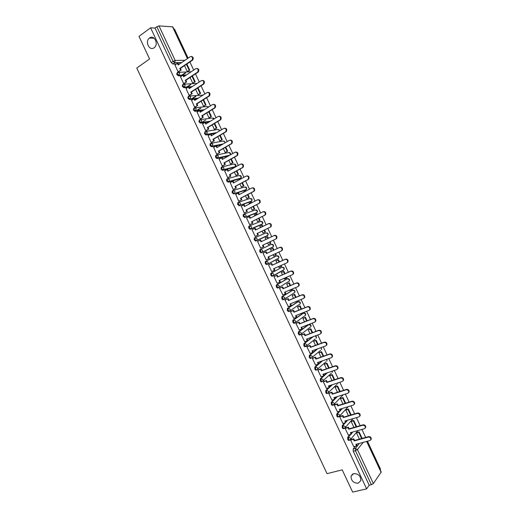 <?xml version="1.0" encoding="UTF-8"?>
<svg xmlns="http://www.w3.org/2000/svg" width="518" height="518" viewBox="0 0 518 518"><rect width="100%" height="100%" fill="white"/><g stroke="black" fill="none" stroke-linecap="round" stroke-linejoin="round"><path stroke-width="0.78" d="M353.665 473.588C358.333 473.627 360.729 475.951 360.852 480.562L358.178 483.223C353.483 483.139 351.1 480.795 351.036 476.191L353.665 473.588M149.521 37.969C154.086 34.311 158.987 44.036 154.351 47.559L154.105 47.753C149.475 51.373 144.658 41.537 149.372 38.086L149.521 37.969M350.006 434.621L347.695 437.334L347.785 439.562L348.595 440.468L349.1 440.332M344.651 422.915L342.223 425.647L342.301 427.855L343.13 428.774L343.641 428.626M339.316 411.208L336.745 413.96L336.817 416.142L337.658 417.074L338.183 416.919M334 399.482L331.267 402.259L331.326 404.422L332.187 405.374L332.724 405.205M328.703 387.736L325.783 390.559L325.835 392.696L326.709 393.667L327.266 393.486M323.433 375.977L320.299 378.852L320.338 380.97L321.238 381.954L321.808 381.76M318.194 364.193L314.814 367.145L314.84 369.237L315.76 370.234L316.356 370.033M317.055 349.035L309.324 355.426L309.343 357.498L310.282 358.514L310.897 358.294M312.522 336.907L303.839 343.706L303.846 345.759L304.798 346.788L305.452 346.548M308.294 324.695L298.342 331.98L298.342 334.013L299.32 335.055L300.013 334.79M302.913 313.28L292.851 320.253L292.838 322.261L293.835 323.323L294.787 323.057M297.533 301.858L287.354 308.514L287.328 310.502L288.351 311.583L289.316 311.305M292.152 290.436L281.85 296.775L281.818 298.744L282.86 299.838L283.851 299.546M286.765 279.008L276.353 285.036L276.308 286.978L277.37 288.086L278.373 287.781M281.378 267.579L270.849 273.284L270.791 275.207L271.879 276.334L272.902 276.016M275.99 256.145L265.339 261.532L265.274 263.429L266.388 264.575L267.424 264.238M259.835 249.773L259.758 251.651L260.897 252.816L261.959 252.46L260.47 251.321L260.541 249.443L271.296 244.379L259.835 249.773L260.541 249.443L262.542 250.343L262.542 251.89L261.959 252.46L272.669 247.319L273.245 246.769L273.251 245.26L271.296 244.379M255.031 237.671L254.325 238.008L254.234 239.866L255.737 241.025L256.442 240.689L254.947 239.53L255.031 237.671L257.025 238.565L257.012 240.145L256.442 240.689L267.301 235.858L267.864 235.327L267.884 233.78L265.928 232.919L255.109 237.632M249.449 225.926L248.808 226.243L248.711 228.075L250.226 229.26L250.926 228.911L249.417 227.732L249.514 225.893L251.502 226.774L251.476 228.399L250.926 228.911L261.933 224.391L262.471 223.886L262.503 222.3L260.554 221.451L249.682 225.822M243.9 214.161L243.292 214.465L243.188 216.278L244.71 217.489L245.409 217.133L243.887 215.928L243.997 214.115L245.979 214.976L245.933 216.641L245.409 217.133L256.565 212.917L257.077 212.438L257.129 210.813L255.186 209.978L244.256 214.018M238.351 202.389L237.775 202.687L237.658 204.481L239.193 205.711L239.892 205.348L238.358 204.118L238.474 202.324L240.449 203.179L240.391 204.882L239.892 205.348L251.191 201.444L251.683 200.984L251.748 199.326L249.812 198.498L238.824 202.208M232.802 190.618L232.258 190.909L232.129 192.677L233.676 193.926L234.369 193.564L232.828 192.307L232.951 190.54L234.919 191.375L234.842 193.123L234.369 193.564L245.817 189.964L246.283 189.53L246.367 187.833L244.438 187.017L233.398 190.404M227.247 178.839L226.735 179.118L226.599 180.866L228.153 182.142L228.846 181.766L227.292 180.491L227.428 178.742L229.39 179.571L229.293 181.358L228.846 181.766L240.436 178.477L240.883 178.075L240.987 176.334L239.057 175.531L227.959 178.593M221.691 167.061L221.212 167.327L221.063 169.056L222.384 170.357L223.316 169.969L221.749 168.667L221.898 166.945L223.86 167.754L223.744 169.587L223.316 169.969L235.055 166.984L235.599 164.828L233.676 164.038L222.52 166.79M216.136 155.27L215.689 155.529L215.527 157.232L216.88 158.56L217.787 158.165L216.213 156.844L216.369 155.141L218.324 155.937L217.787 158.165L229.008 155.64M210.573 143.486L210.159 143.726L209.991 145.409L211.363 146.756L212.257 146.354L210.671 145.014L210.839 143.331L212.788 144.114L212.257 146.354L222.475 144.347M205.018 131.689L204.448 133.586L205.853 134.952L206.721 134.544L205.128 133.178L205.303 131.514L207.245 132.291L206.721 134.544L216.148 132.958M199.456 119.891L198.906 121.749L200.343 123.135L201.185 122.727L199.579 121.335L199.767 119.697L201.703 120.454L201.185 122.727L209.971 121.484M193.894 108.087L193.356 109.913L194.826 111.325L195.649 110.904L194.03 109.492L194.231 107.873L196.16 108.618L195.649 110.904L203.904 109.952M188.325 96.277L187.814 98.07L189.31 99.501L190.106 99.074L188.481 97.637L188.688 96.044L190.611 96.775L190.106 99.074L197.921 98.381M182.763 84.46L182.258 86.221L183.786 87.678L184.563 87.244L182.925 85.781L183.145 84.207L185.062 84.933L184.563 87.244L188.397 86.998M177.195 72.643L176.709 74.365L178.263 75.848L179.021 75.408L177.37 73.925L177.596 72.371L179.513 73.077L179.021 75.408L182.737 75.259M380.108 469.684L380.51 469.127L367.45 441.226M365.669 437.425L361.927 429.441M360.159 425.654L356.41 417.65M354.649 413.882L350.887 405.853M349.132 402.104L345.364 394.049M343.615 390.319L339.84 382.245M338.099 378.535L334.311 370.435M332.582 366.744L328.781 358.624M327.059 354.947L323.245 346.801M321.536 343.143L317.709 334.978M316.006 331.339L312.173 323.148M310.476 319.528L306.63 311.312M304.947 307.711L301.087 299.475M299.41 295.895L295.545 287.632M293.874 284.065L289.996 275.783M288.338 272.235L284.447 263.927M282.796 260.399L278.898 252.065M277.253 248.562L273.342 240.21M271.704 236.707L267.8 228.36M266.148 224.838L262.25 216.505M260.593 212.963L256.701 204.649M255.031 201.081L251.146 192.787M249.462 189.199L245.59 180.918M243.9 177.305L240.028 169.043M238.332 165.417L234.473 157.168M232.763 153.516L228.911 145.286M227.188 141.608L223.342 133.398M221.613 129.701L217.774 121.503M216.038 117.787L212.205 109.609M210.457 105.866L206.637 97.708M204.875 93.946L201.062 85.8M199.288 82.019L195.487 73.886M193.706 70.085L189.905 61.972M188.118 58.145L174.527 29.118L173.847 29.079M366.861 441.381L381.216 472.04L373.355 483.566L371.374 484.712L369.179 485.224L353.27 451.262L353.172 449.022L355.361 446.309M356.611 444.768L357.239 443.991M352.641 492.1L366.627 488.85L150.608 27.81L138.999 36.37L149.592 58.974L136.765 68.052L327.039 473.672L342.204 469.832L352.641 492.1M369.179 485.224L366.627 488.85M179.668 63.908L178.244 63.934M176.444 63.96L172.818 64.018L174.67 62.743L173.006 61.234L156.837 26.709L159 25.9L172.805 26.852L187.613 58.489M156.837 26.709L155.011 28.05L150.608 27.81M174.961 64.97L178.075 71.782L178.736 71.672M184.512 65.624L187.263 71.49L187.917 71.432M180.491 76.768L183.599 83.573L184.253 83.456M190.067 77.48L192.683 83.061L193.331 82.99M186.02 88.552L189.122 95.364L189.769 95.228M195.616 89.329L198.096 94.632L198.744 94.541M191.543 100.337L194.638 107.142L195.28 106.999M201.159 101.172L203.516 106.196L204.15 106.086M197.073 112.115L200.155 118.92L200.79 118.764M206.708 113.015L208.929 117.754L209.55 117.631M202.596 123.893L205.672 130.698L206.3 130.523M212.244 124.851L214.335 129.312L214.957 129.17M208.119 135.658L211.182 142.463L211.81 142.275M217.787 136.681L219.742 140.864L220.357 140.708M213.643 147.416L216.692 154.228L217.314 154.027M223.323 148.504L225.149 152.409L225.757 152.234M219.166 159.175L222.203 165.987L222.811 165.773M228.859 160.327L230.555 163.947L231.151 163.759M224.695 170.921L227.706 177.745L228.315 177.519M234.395 172.144L235.955 175.485L236.545 175.278M230.225 182.66L233.217 189.491L233.812 189.251M239.925 183.955L241.356 187.017L241.938 186.797M243.939 191.796L243.777 192.191M235.761 194.392L238.714 201.237L239.303 200.984M245.454 195.759L246.756 198.543L247.326 198.31M249.391 203.296L249.035 203.419L249.313 204.014M241.323 206.106L244.211 212.982L244.8 212.71M250.977 207.563L252.149 210.068L252.719 209.816M254.888 214.763L254.435 214.938L254.85 215.831M246.924 217.8L246.542 217.942L249.708 224.715L250.291 224.43M256.501 219.36L257.543 221.581L258.1 221.315M260.399 226.224L262.373 225.298L262.898 226.418M260.399 226.217L259.822 226.457L260.379 227.648M255.186 236.409L258.327 234.919L255.199 236.428L252.039 229.681L255.193 228.224L255.937 229.811M255.206 236.448L255.775 236.15M262.024 231.151L262.937 233.1L263.487 232.815M265.792 237.736L265.222 237.982M265.779 237.717L265.216 237.969L265.909 239.452M258.126 241.168L257.537 241.42L260.696 248.174L261.266 247.863M258.119 241.142L257.53 241.407M267.541 242.936L268.324 244.606L268.868 244.308M271.179 249.242L270.603 249.475L271.432 251.249M263.617 252.894L263.021 253.134L266.187 259.894L266.764 259.602L266.181 259.874M273.07 254.739L273.711 256.112L275.751 255.128L275.123 253.794M276.554 260.729L275.99 260.975L276.949 263.027M269.101 264.594L268.512 264.853L271.678 271.607L272.151 271.354M278.593 266.537L279.098 267.612L279.636 267.32M281.934 272.209L281.371 272.474L282.465 274.799M274.585 276.295L273.996 276.567L277.162 283.32L277.473 283.145M284.117 278.328L284.479 279.105L284.855 278.885M279.778 286.855L279.092 287.147M287.309 283.689L286.752 283.968L287.976 286.571M280.063 287.995L279.487 288.273L282.873 294.891M289.633 290.112L290.158 290.41M286.855 297.533L286.473 297.688M292.676 295.156L292.133 295.454L293.479 298.336M285.535 299.689L284.965 299.98L288.312 306.611M295.15 301.897L295.487 301.916M298.051 306.63L297.513 306.941L298.99 310.094M291.012 311.37L290.449 311.681L293.758 318.324M303.418 318.091L302.888 318.421L304.493 321.846M296.484 323.057L295.927 323.374L299.21 330.031M308.78 329.552L308.262 329.895L309.997 333.598M301.955 334.732L301.405 335.068L304.668 341.725M314.148 341.006L313.63 341.362L315.494 345.344M307.42 346.406L306.876 346.756L310.127 353.418M319.509 352.454L318.997 352.829L320.992 357.083M312.885 358.074L312.348 358.437L315.585 365.099M324.864 363.901L324.365 364.29L326.489 368.822M318.35 369.735L317.819 370.111L321.043 376.774M330.225 375.343L329.733 375.751L331.98 380.555M323.808 381.397L323.284 381.785L326.502 388.448M335.58 386.778L335.094 387.199L337.471 392.281M329.267 393.045L328.749 393.447L331.96 400.116M340.928 398.206L340.455 398.646L342.961 404.001M334.725 404.694L334.214 405.115L337.419 411.778M346.283 409.634L345.81 410.088L348.446 415.721M340.177 416.342L339.672 416.77L342.871 423.439M351.631 421.056L351.172 421.529L353.93 427.428M345.629 427.978L345.13 428.425L348.329 435.088M356.973 432.478L356.52 432.964L359.414 439.141M351.081 439.614L350.589 440.073L353.781 446.736M351.198 433.21L352.033 432.226M345.784 421.652L346.859 420.441M340.365 410.081L341.718 408.637M334.945 398.51L336.622 396.801M329.526 386.94L331.591 384.939M324.1 375.356L326.638 373.025M318.674 363.772L321.782 361.065M267.599 235.444L255.737 241.025M261.292 224.702L250.226 229.26M255.95 213.228L244.71 217.489M250.608 201.742L239.193 205.711M245.267 190.255L233.676 193.926M239.918 178.755L228.153 182.142M234.563 167.256L222.63 170.351M228.334 156.022L217.1 158.553M221.801 144.742L211.577 146.756M215.475 133.353L206.047 134.952M209.304 121.892L205.633 122.41M204.824 122.526L200.511 123.142M203.237 110.366L200.162 110.722M199.1 110.846L194.975 111.325M197.261 98.802L194.684 99.035M193.408 99.145L189.439 99.501M191.349 87.199L189.206 87.335M187.736 87.432L183.903 87.678M185.489 75.57L183.728 75.634M182.083 75.699L178.36 75.848M277.331 259.097L277.596 258.735M271.969 247.643L272.254 247.241M266.718 236.117L266.906 235.748M261.409 224.605L261.558 224.262M256.08 213.099L256.203 212.768M250.738 201.599L250.841 201.275M155.011 28.05L171.154 62.51L172.818 64.018M191.317 56.481C193.253 56.87 193.713 58.061 192.683 60.062L192.087 60.069C193.084 57.647 192.469 56.52 190.242 56.695L178.114 64.964L177.35 63.338L177.965 63.325L178.581 64.646M178.056 71.743L181.119 70.066L180.355 68.441L179.752 68.454L191.893 60.224M180.51 70.085L179.752 68.454M174.903 65.009L177.35 63.338M187.276 71.49L189.756 70.202L186.869 64.031M189.756 70.202L187.859 71.471M185.781 72.863L182.168 75.285M189.174 70.221L186.415 64.336M181.578 75.304L185.191 72.883M180.355 68.441L192.489 60.217M181.119 70.066L178.606 71.762M196.872 68.447C198.815 68.777 199.3 69.956 198.323 71.97L197.727 71.989C198.679 69.587 198.044 68.48 195.843 68.661L183.657 76.787L182.893 75.162L183.495 75.136L184.123 76.476M183.579 83.534L186.648 81.87L185.884 80.245L185.289 80.277L197.494 72.183M186.053 81.902L185.289 80.277M180.432 76.806L182.893 75.162M192.69 83.061L195.176 81.779L192.431 75.913M195.176 81.779L193.266 83.029M190.889 84.589L187.082 87.082M194.6 81.812L191.977 76.211M186.499 87.121L190.313 84.622M185.884 80.245L198.083 72.164M186.648 81.87L184.117 83.54M202.421 80.407C204.37 80.685 204.882 81.844 203.95 83.877L203.367 83.91C204.267 81.533 203.619 80.432 201.437 80.614L189.187 88.61L188.429 86.979L189.025 86.94L189.659 88.3M189.102 95.325L192.178 93.674L191.414 92.049L190.818 92.094L203.088 84.143M191.582 93.719L190.818 92.094M185.949 88.597L188.429 86.979M198.103 94.632L200.595 93.35L197.993 87.788M200.595 93.35L198.672 94.587M195.953 96.329L191.919 98.912M200.026 93.395L197.533 88.079M191.343 98.964L195.383 96.374M191.414 92.049L203.671 84.104M192.178 93.674L189.627 95.318M207.971 92.359C209.926 92.593 210.463 93.726 209.583 95.772L209 95.824C209.848 93.467 209.194 92.385 207.032 92.567L194.723 100.421L193.959 98.796L194.548 98.744L195.195 100.116M194.619 107.109L197.701 105.471L196.937 103.846L196.354 103.904L208.683 96.095M197.118 105.53L196.354 103.904M191.472 100.382L193.959 98.796M203.509 106.196L206.009 104.921L203.548 99.663M206.009 104.921L204.073 106.138M200.958 108.094L196.652 110.787M205.445 104.979L203.095 99.948M196.082 110.852L200.388 108.152M196.937 103.846L209.259 96.044M197.701 105.471L195.131 107.09M213.513 104.312C215.475 104.487 216.038 105.607 215.203 107.666L214.633 107.731C215.43 105.4 214.763 104.332 212.626 104.519L200.252 112.231L199.488 110.606L200.071 110.535L200.725 111.933M200.142 118.887L203.224 117.262L202.46 115.637L201.884 115.708L214.271 108.042M202.648 117.34L201.884 115.708M196.989 112.166L199.488 110.606M208.922 117.748L211.428 116.485L209.104 111.525M211.428 116.485L209.473 117.683M205.879 119.885L201.262 122.714M210.871 116.556L208.644 111.81M202.46 115.637L214.847 107.977M203.224 117.262L200.634 118.862M219.056 116.259C221.018 116.382 221.607 117.482 220.823 119.554L220.26 119.632C221.011 117.327 220.331 116.272 218.214 116.459L205.782 124.035L205.018 122.41L205.594 122.326L206.261 123.744M205.652 130.659L208.748 129.053L207.983 127.428L207.414 127.512L219.865 119.982M208.171 129.137L207.414 127.512M202.506 123.944L205.018 122.41M214.335 129.306L216.835 128.043L214.659 123.388M216.835 128.043L214.866 129.228M216.284 128.134L214.199 123.666M207.983 127.428L220.428 119.904M208.748 129.053L206.138 130.62M224.592 128.199C226.56 128.27 227.175 129.351 226.444 131.442L225.887 131.533C226.586 129.254 225.893 128.205 223.802 128.399L211.305 135.833L210.548 134.207L211.117 134.11L211.791 135.548M211.169 142.431L214.264 140.831L213.5 139.206L212.937 139.31L225.453 131.915M213.701 140.935L212.937 139.31M208.022 135.716L210.548 134.207M219.742 140.851L222.248 139.601L220.208 135.25M222.248 139.601L220.254 140.767M221.704 139.698L219.749 135.522M213.5 139.206L226.01 131.825M214.264 140.831L211.629 142.379M230.121 140.138C232.096 140.158 232.737 141.22 232.058 143.318L231.507 143.428C232.168 141.174 231.455 140.138 229.39 140.333L216.835 147.63L216.071 146.005L216.634 145.895L217.314 147.345M216.679 154.189L219.781 152.609L219.017 150.991L218.46 151.107L231.034 143.849M219.224 152.732L218.46 151.107M213.533 147.481L216.071 146.005M225.142 152.396L227.655 151.146L225.757 147.099M227.655 151.146L225.641 152.298M227.117 151.262L225.291 147.371M219.017 150.991L231.585 143.739M219.781 152.609L217.12 154.137M235.651 152.072C237.632 152.039 238.299 153.082 237.665 155.193L237.16 155.653L236.616 155.776L237.121 155.322C237.736 153.088 237.017 152.072 234.971 152.26L222.351 159.414L221.594 157.796L222.144 157.666L222.837 159.143M222.183 165.954L225.291 164.381L224.534 162.762L223.983 162.892L236.616 155.776M224.741 164.517L223.983 162.892M219.043 159.246L221.594 157.796M230.549 163.928L233.061 162.691L231.306 158.948M233.061 162.691L231.022 163.83M232.53 162.82L230.84 159.214M224.534 162.762L237.16 155.653M225.291 164.381L222.604 165.889M241.174 164.005C243.162 163.915 243.855 164.938 243.272 167.068L242.197 167.696L242.735 167.204C243.305 165.002 242.579 163.999 240.553 164.187L227.875 171.199L227.111 169.58L227.661 169.438L228.36 170.934M227.693 177.706L230.801 176.152L230.044 174.527L229.5 174.676L242.197 167.696M230.264 176.301L229.5 174.676M224.553 170.998L227.111 169.58M235.949 175.466L238.461 174.236L236.849 170.791M238.461 174.236L236.396 175.362M237.943 174.378L236.383 171.05M230.044 174.527L242.735 167.56M230.801 176.152L228.082 177.642M246.697 175.932C248.685 175.79 249.411 176.793 248.873 178.937L247.779 179.616L248.349 179.086C248.873 176.91 248.141 175.919 246.134 176.101L233.391 182.983L232.627 181.358L233.171 181.203L233.877 182.718M233.197 189.459L236.312 187.917L235.554 186.292L235.017 186.454L247.779 179.616M235.774 188.079L235.017 186.454M230.057 182.75L232.627 181.358M241.349 186.992L243.868 185.768L242.392 182.627M243.868 185.768L241.751 186.894M243.35 185.93L241.919 182.88M235.554 186.292L248.303 179.461M236.312 187.917L233.547 189.394M252.234 187.853C254.215 187.671 254.966 188.649 254.474 190.799L253.354 191.53L253.949 190.967C254.442 188.817 253.697 187.833 251.709 188.015L238.908 194.755L238.144 193.136L238.681 192.968L239.4 194.496M238.694 201.204L241.822 199.676L241.064 198.051L240.533 198.226L253.354 191.53M241.291 199.851L240.533 198.226M235.56 194.503L238.144 193.136M246.743 198.517L249.262 197.3L247.934 194.464M246.257 190.883L245.785 191.136M249.262 197.3L247.099 198.426M248.757 197.475L247.462 194.71M243.667 191.945L245.668 190.889M241.064 198.051L253.872 191.362M241.822 199.676L238.992 201.146M257.802 199.747C259.764 199.566 260.522 200.537 260.068 202.661L258.929 203.438L259.55 202.842C260.004 200.719 259.253 199.747 257.284 199.922L244.418 206.527L243.661 204.908L244.185 204.72L244.91 206.274M244.198 212.943L247.326 211.428L246.568 209.809L246.044 209.997L258.929 203.438M246.801 211.616L246.044 209.997M241.058 206.242L243.661 204.908M252.136 210.036L254.662 208.832L253.47 206.293M251.806 202.732L251.58 202.253L251.075 202.428L251.334 202.978M254.662 208.832L252.408 209.971M254.157 209.013L252.998 206.533M249.061 203.464L251.075 202.428M246.568 209.809L259.44 203.25M247.326 211.428L244.405 212.911M263.364 211.635C265.313 211.461 266.077 212.419 265.656 214.517L264.497 215.339L265.151 214.711C265.566 212.613 264.802 211.655 262.853 211.83L249.929 218.292L249.171 216.673L249.689 216.472L250.427 218.046M249.695 224.676L252.829 223.174L252.072 221.555L251.554 221.762L264.497 215.339M252.311 223.381L251.554 221.762M246.555 217.981L249.171 216.673M257.53 221.555L260.055 220.351L259.006 218.117M257.355 214.581L256.98 213.779L256.475 213.966L256.876 214.821M260.055 220.351L257.634 221.549M259.557 220.551L258.527 218.35M254.455 214.983L256.475 213.966M252.072 221.555L265.002 215.138M252.829 223.174L249.741 224.702M268.583 223.659L268.926 223.517C270.856 223.349 271.626 224.3 271.244 226.366L270.564 227.02L270.066 227.234L270.746 226.58C271.128 224.508 270.357 223.556 268.428 223.724L255.439 230.057L254.681 228.432M258.327 234.919L257.569 233.301L257.064 233.521L270.066 227.234M257.822 235.14L257.064 233.521M265.449 231.87L262.93 233.081L265.449 231.87L264.543 229.934M264.957 232.083L264.063 230.167M262.419 226.651L261.875 225.505M257.569 233.301L270.564 227.02M273.99 235.619L274.488 235.399C276.398 235.23 277.175 236.169 276.826 238.215L276.126 238.902L275.634 239.128L276.334 238.442C276.683 236.396 275.906 235.457 273.99 235.619L260.942 241.809L260.185 240.19L260.69 239.964L261.441 241.569M263.83 246.659L260.683 248.135L263.83 246.659L263.073 245.04L262.568 245.273L275.634 239.128M263.325 246.898L262.568 245.273M257.55 241.446L260.185 240.19M270.836 243.382L268.305 244.567L270.836 243.382L270.072 241.751M268.441 238.254L267.767 236.817L267.275 237.03L267.955 238.487M270.357 243.609L269.593 241.977M265.235 238.008L267.275 237.03M263.073 245.04L276.126 238.902M266.174 259.855L268.829 258.644L268.071 257.025L281.196 251.016L281.921 250.304C282.239 248.284 281.455 247.351 279.558 247.513L280.044 247.274C281.941 247.112 282.724 248.044 282.407 250.064L281.287 250.971M268.829 258.644L269.321 258.398L268.577 256.792M279.558 247.513L266.446 253.561L265.689 251.942L266.187 251.703L263.034 253.16L265.689 251.942M273.154 248.323L270.616 249.501L273.154 248.323L273.97 250.077M275.751 255.128L276.23 254.888L275.608 253.574M273.485 250.298L272.675 248.556M280.044 247.274L266.945 253.315L266.187 251.703M266.945 253.315L266.446 253.561M271.659 271.574L274.326 270.39L273.569 268.771L286.758 262.898L287.509 262.16C287.794 260.166 286.998 259.24 285.12 259.395L285.599 259.142C287.477 258.987 288.273 259.906 287.989 261.901L286.953 262.794M274.326 270.39L274.818 270.124L274.074 268.544M285.12 259.395L271.95 265.307L271.192 263.688L271.685 263.435L268.518 264.86M268.531 264.886L271.192 263.688M279.5 261.881L278.542 259.835L275.99 260.981M279.072 267.566L281.611 266.394L281.144 265.397M279.014 262.102L278.069 260.081L278.542 259.835M281.144 266.647L280.659 265.617M276.003 261.007L278.069 260.081M285.599 259.142L272.442 265.048L271.685 263.435M272.442 265.048L271.95 265.307M277.143 283.281L279.824 282.129L279.066 280.51L292.32 274.773L293.091 274.009C293.343 272.041 292.547 271.128 290.682 271.277L291.155 271.005C293.013 270.856 293.816 271.769 293.557 273.744L292.793 274.501M279.824 282.129L280.309 281.85L279.578 280.29M290.682 271.277L277.447 277.052L276.69 275.434L277.175 275.162L274.1 276.508M274.016 276.606L276.69 275.434M285.023 273.679L283.929 271.335L281.533 272.384M284.46 279.06L286.998 277.894L286.681 277.214M284.537 273.892L283.456 271.594L283.929 271.335M286.532 278.16L286.189 277.428M281.384 272.5L283.456 271.594M291.155 271.005L277.933 276.78L277.175 275.162M277.933 276.78L277.447 277.052M282.627 294.988L285.321 293.861L284.563 292.249L297.876 286.648L298.666 285.858C298.899 283.909 298.09 283.009 296.238 283.145L296.704 282.867C298.549 282.724 299.359 283.631 299.132 285.573L298.342 286.363M285.321 293.861L285.8 293.57L285.075 292.029M296.238 283.145L282.945 288.785L282.187 287.166L282.666 286.888L279.694 288.15M279.5 288.312L282.187 287.166M290.546 285.476L289.309 282.834L287.024 283.806M279.506 287.017L279.04 287.218M289.834 290.546L292.379 289.387L292.21 289.031M290.054 285.683L288.85 283.106L289.309 282.834M291.919 289.672L291.718 289.238M286.765 283.993L288.85 283.106M296.704 282.867L283.424 288.5L282.666 286.888M283.424 288.5L282.945 288.785M288.112 306.695L290.818 305.594L290.061 303.975L303.431 298.517L304.241 297.708C304.442 295.778 303.626 294.884 301.793 295.02L302.253 294.723C304.085 294.587 304.901 295.48 304.694 297.403L303.898 298.213M290.818 305.594L291.284 305.283L290.572 303.768M301.793 295.02L288.442 300.518L287.684 298.899L288.157 298.601L285.237 299.812M284.984 300.019L287.684 298.899M296.069 297.267L294.69 294.328L292.456 295.254M286.648 297.662L286.273 297.818M295.215 302.033L297.74 300.841M295.577 297.474L294.237 294.613L294.69 294.328M285.806 298.109L286.189 297.954M292.146 295.48L294.237 294.613M302.253 294.723L288.908 300.22L288.157 298.601M288.908 300.22L288.442 300.518M293.589 318.389L296.309 317.32L295.551 315.702L308.987 310.379L309.809 309.55C309.991 307.647 309.168 306.76 307.349 306.883L307.802 306.572C309.622 306.442 310.437 307.329 310.263 309.233L309.492 310.042M296.309 317.32L296.769 316.997L296.069 315.501M307.349 306.883L293.933 312.244L293.175 310.632L293.641 310.314L290.747 311.48M290.462 311.719L293.175 310.632M301.586 309.058L300.071 305.814L297.869 306.701M301.094 309.252L299.618 306.112L300.071 305.814M297.52 306.96L299.618 306.112M307.802 306.572L294.399 311.933L293.641 310.314M294.399 311.933L293.933 312.244M299.067 330.083L301.8 329.04L301.042 327.421L314.536 322.241L315.378 321.387C315.533 319.502 314.704 318.622 312.898 318.745L313.345 318.415C315.151 318.298 315.974 319.179 315.818 321.056L315.086 321.859M301.8 329.04L302.253 328.703L301.56 327.227M312.898 318.745L299.423 323.97L298.666 322.351L299.126 322.028L296.251 323.148M295.946 323.413L298.666 322.351M307.103 320.836L305.445 317.294L303.263 318.149M306.604 321.031L305.005 317.612L305.445 317.294M302.894 318.434L305.005 317.612M294.146 323.316L294.522 323.051M313.345 318.415L299.883 323.64L299.126 322.028M299.883 323.64L299.423 323.97M304.545 341.77L307.284 340.753L306.526 339.141L320.085 334.091L320.94 333.223C321.076 331.365 320.241 330.484 318.447 330.594L318.887 330.257C320.681 330.147 321.51 331.021 321.38 332.873L320.674 333.676M307.284 340.753L307.731 340.404L307.051 338.947M318.447 330.594L304.914 335.683L304.157 334.071L304.603 333.728L301.741 334.816M301.418 335.107L304.157 334.071M312.619 332.614L310.819 328.775L308.65 329.603M312.114 332.802L310.386 329.105L310.819 328.775M308.268 329.908L310.386 329.105M318.887 330.257L305.361 335.34L304.603 333.728M305.361 335.34L304.914 335.683M310.017 353.457L312.768 352.467L312.017 350.854L325.634 345.94L326.502 345.053C326.612 343.214 325.777 342.346 323.996 342.45L324.43 342.094C326.21 341.99 327.046 342.858 326.936 344.69L326.262 345.487M312.768 352.467L313.209 352.104L312.535 350.667M323.996 342.45L310.399 347.397L309.641 345.784L310.088 345.428L307.219 346.477M306.896 346.788L309.641 345.784M318.13 344.386L316.194 340.248L314.025 341.045M317.625 344.567L315.766 340.591L316.194 340.248M313.636 341.375L315.766 340.591M324.43 342.094L310.839 347.041L310.088 345.428M310.839 347.041L310.399 347.397M315.488 365.132L318.253 364.173L317.495 362.561L331.177 357.783L332.064 356.876C332.155 355.063 331.313 354.202 329.539 354.293L329.966 353.923C331.734 353.826 332.575 354.688 332.485 356.501L331.844 357.297M318.253 364.173L318.687 363.791L318.02 362.373M329.539 354.293L315.883 359.11L315.125 357.491L315.566 357.122L312.697 358.139M312.367 358.469L315.125 357.491M323.64 356.151L321.561 351.722L319.399 352.493M323.135 356.332L321.141 352.078L321.561 351.722M319.004 352.842L321.141 352.078M329.966 353.923L316.317 358.734L315.566 357.122M316.317 358.734L315.883 359.11M320.953 376.806L323.731 375.874L322.979 374.261L336.719 369.625L337.619 368.699C337.691 366.906 336.842 366.045 335.081 366.135L335.502 365.747C337.257 365.663 338.105 366.517 338.034 368.311L337.419 369.101M323.731 375.874L324.158 375.479L323.504 374.087M335.081 366.135L321.361 370.81L320.61 369.198L321.037 368.816L318.169 369.794M317.832 370.15L320.61 369.198M329.144 367.916L326.929 363.183L324.773 363.934M328.639 368.091L326.515 363.558L326.929 363.183M324.372 364.296L326.515 363.558M335.502 365.747L321.795 370.422L321.037 368.816M321.795 370.422L321.361 370.81M326.418 388.474L329.208 387.568L328.457 385.962L342.256 381.455L343.169 380.516C343.22 378.742 342.372 377.894 340.624 377.965L341.032 377.57C342.78 377.493 343.628 378.341 343.576 380.115L342.994 380.898M329.208 387.568L329.629 387.166L328.988 385.787M340.624 377.965L326.839 382.511L326.087 380.898L326.508 380.497L323.64 381.449M323.303 381.818L326.087 380.898M334.647 379.675L332.297 374.644L330.134 375.369M334.142 379.843L331.889 375.032L332.297 374.644M329.733 375.751L331.889 375.032M341.032 377.57L327.266 382.109L326.508 380.497M327.266 382.109L326.839 382.511M331.883 400.142L334.686 399.261L333.935 397.649L347.792 393.285L348.724 392.333C348.756 390.578 347.902 389.73 346.16 389.801L346.561 389.387C348.303 389.316 349.158 390.158 349.126 391.919L348.562 392.689M334.686 399.261L335.101 398.841L334.466 397.481M346.16 389.801L332.316 394.204L331.565 392.592L331.98 392.178L329.105 393.097M328.768 393.486L331.565 392.592M340.151 391.427L337.658 386.104L335.496 386.804M339.64 391.589L337.257 386.499L337.658 386.104M335.094 387.199L337.257 386.499M346.561 389.387L332.737 393.79L331.98 392.178M332.737 393.79L332.316 394.204M337.347 411.804L340.164 410.949L339.407 409.337L353.328 405.108L354.267 404.144C354.286 402.408 353.425 401.567 351.696 401.625L352.091 401.197C353.82 401.139 354.681 401.974 354.662 403.716L354.131 404.48M340.164 410.949L340.566 410.515L339.944 409.175M351.696 401.625L337.794 405.892L337.037 404.286L337.451 403.852L334.563 404.746M334.233 405.147L337.037 404.286M345.655 403.172L343.02 397.552L340.857 398.232M345.137 403.334L342.625 397.966L343.02 397.552M340.455 398.646L342.625 397.966M352.091 401.197L338.202 405.464L337.451 403.852M338.202 405.464L337.794 405.892M342.806 423.459L345.635 422.63L344.878 421.024L358.857 416.932L359.816 415.954C359.809 414.232 358.948 413.396 357.232 413.448L357.621 413.001C359.337 412.95 360.198 413.785 360.198 415.507L359.693 416.265M345.635 422.63L346.03 422.183L345.415 420.869M357.232 413.448L343.266 417.579L342.515 415.967L342.916 415.527L340.028 416.388M339.691 416.809L342.515 415.967M351.152 414.918L348.381 409L346.212 409.66M350.634 415.073L347.992 409.427L348.381 409M345.817 410.081L347.992 409.427M357.621 413.001L343.667 417.132L342.916 415.527M343.667 417.132L343.266 417.579M348.264 435.107L351.1 434.311L350.349 432.698L364.394 428.742L365.352 427.758C365.339 426.055 364.471 425.22 362.762 425.259L363.144 424.805C364.853 424.76 365.721 425.595 365.734 427.298L365.248 428.043M351.1 434.311L351.495 433.844L350.887 432.549M362.762 425.259L348.737 429.26L347.979 427.648L348.381 427.195L345.48 428.023M345.15 428.464L347.979 427.648M356.649 426.657L353.742 420.448L351.567 421.076M356.131 426.806L353.36 420.881L353.742 420.448M351.178 421.516L353.36 420.881M363.144 424.805L349.132 428.8L348.381 427.195M349.132 428.8L348.737 429.26M353.716 446.749L356.572 445.985L355.814 444.373L369.917 440.553L370.894 439.555C370.862 437.872 369.994 437.043 368.292 437.075L368.667 436.603C370.37 436.57 371.238 437.393 371.27 439.083L370.804 439.821M356.572 445.985L356.954 445.506L356.358 444.23M368.292 437.075L354.202 440.935L353.451 439.322L353.839 438.856L350.932 439.659M350.608 440.106L353.451 439.322M362.14 438.39L359.097 431.882L356.915 432.491M361.622 438.532L358.721 432.336L359.097 431.882M356.533 432.944L358.721 432.336M368.667 436.603L354.59 440.462L353.839 438.856M354.59 440.462L354.202 440.935M349.87 440.112L349.359 440.261L348.549 439.348L348.459 437.127L350.764 434.408M347.695 437.334L348.459 437.127L350.55 438.241L350.673 439.309L349.831 440.132M344.412 428.405L343.887 428.554L343.065 427.635L342.981 425.427L345.409 422.701M342.223 425.647L342.981 425.427L345.066 426.528L345.189 427.622L344.269 428.464M338.947 416.686L338.416 416.848L337.574 415.915L337.503 413.733L340.067 410.975M336.745 413.96L337.503 413.733L339.581 414.821L339.698 415.935L338.908 416.731M333.488 404.966L332.938 405.141L332.077 404.189L332.019 402.026L337.367 396.568M331.267 402.259L332.019 402.026L334.097 403.101L334.207 404.241L333.424 405.031M336.875 384.524L327.46 393.421L326.586 392.456L326.534 390.319L332.336 384.693M325.783 390.559L326.534 390.319L328.606 391.381L328.71 392.547L326.709 393.667M331.475 373.135L321.982 381.701L321.089 380.724L321.05 378.606L327.376 372.779M320.299 378.852L321.05 378.606L323.109 379.655L323.213 380.847L321.238 381.954M326.062 361.752L316.504 369.981L315.585 368.984L315.559 366.886L322.513 360.806M314.814 367.145L315.559 366.886L317.618 367.922L317.709 369.146L315.76 370.234M320.629 350.362L311.02 358.249L310.088 357.239L310.068 355.16L317.787 348.769M309.324 355.426L310.068 355.16L312.121 356.183L312.205 357.433L310.282 358.514M315.19 338.979L305.983 346.445L304.584 345.487L304.571 343.434L313.241 336.642M303.839 343.706L304.571 343.434L306.617 344.444L306.701 345.726L304.798 346.788M310.386 327.104L300.485 334.712L299.074 333.734L299.074 331.701L309.123 324.423M298.342 331.98L299.074 331.701L301.12 332.698L301.191 334.006L299.32 335.055M305.05 315.65L294.988 322.973L293.57 321.976L293.576 319.962L303.729 312.995M292.851 320.253L293.576 319.962L295.616 320.946L295.681 322.287L293.835 323.323M299.708 304.195L289.491 311.234L288.053 310.211L288.079 308.223L298.329 301.56M287.354 308.514L288.079 308.223L290.106 309.194L290.164 310.567L288.351 311.583M294.366 292.735L283.987 299.488L282.543 298.439L282.575 296.477L292.929 290.132M281.85 296.775L282.575 296.477L284.602 297.436L284.647 298.841L282.86 299.838M289.018 281.28L278.483 287.736L277.026 286.668L277.072 284.725L287.522 278.697M276.353 285.036L277.072 284.725L279.085 285.671L279.124 287.108L277.37 288.086M283.663 269.826L272.597 276.023L271.51 274.89L271.561 272.967L281.319 267.605M270.849 273.284L271.561 272.967L273.575 273.899L273.601 275.375L271.879 276.334M278.315 258.365L267.469 264.225L265.993 263.105L266.051 261.208L276.709 255.821M265.339 261.532L266.051 261.208L268.059 262.127L268.071 263.636L266.388 264.575M353.172 449.022L355.329 448.439L359.382 443.408M363.163 442.385L357.433 449.566L373.355 483.566M381.138 472.39L366.647 441.44M181.507 62.652L174.812 62.633L181.669 62.542M159 25.9L175.155 60.399L184.932 60.315M187.432 58.612L172.488 26.703M351.405 433.65L352.79 432.012M345.979 422.06L347.61 420.221M340.546 410.47L342.463 408.411M308.087 324.773L308.806 324.501L310.8 325.459L310.871 326.741C311.344 325.343 310.832 324.566 309.337 324.417M302.739 313.351L303.451 313.066L305.445 314.018L305.503 315.326C306.002 313.947 305.51 313.17 304.034 312.982M297.384 301.923L298.096 301.631L300.084 302.57L300.136 303.911C300.654 302.551 300.187 301.761 298.724 301.547M292.029 290.488L292.741 290.19L294.723 291.116L294.761 292.489C295.305 291.148 294.859 290.352 293.415 290.106M286.674 279.047L287.38 278.742L289.361 279.655L289.387 281.06C289.957 279.739 289.53 278.943 288.099 278.658M283.398 270.228L273.167 275.874M278.036 258.78L267.579 264.167M275.958 256.157L276.657 255.84L278.626 256.727L278.632 258.204C279.247 256.915 278.859 256.099 277.46 255.756M261.24 224.728L262.004 224.352M255.873 213.267L256.675 212.853M250.505 201.793L251.34 201.353M245.131 190.32L246.005 189.841M239.756 178.846L240.656 178.321M234.382 167.359L235.308 166.802M217.081 154.986L228.296 152.545L230.212 153.322L230.18 154.979M211.635 143.175L222.908 141.045L224.818 141.809L224.987 142.89M206.183 131.371L217.528 129.539L219.431 130.29L219.6 130.899M200.725 119.567L212.134 118.033L214.115 118.959M195.267 107.757L206.747 106.514L208.54 107.064M189.795 95.953L202.888 95.208M192.003 86.771L189.031 86.959M184.324 84.143L197.138 83.417M186.143 75.129L183.54 75.233M178.846 72.332L191.207 71.749M272.954 246.905L272.669 247.319M282.783 267.21C284.194 267.521 284.602 268.33 284.013 269.632L283.993 268.195L282.025 267.294M315.287 335.878C316.362 336.324 316.679 337.082 316.233 338.15L316.161 336.901L315.125 335.942M321.173 347.552L321.594 349.553L320.946 347.63M326.852 359.291L326.955 360.962L326.618 359.375M332.401 371.082L332.31 372.358L332.193 371.153M337.833 382.899L337.658 383.754L337.678 382.951M342.269 395.907L343.071 394.774M347.662 407.29L348.323 406.63M171.154 62.51L175.155 60.399L174.812 62.633L172.74 64.012M353.27 451.262L355.432 450.686L355.329 448.439L357.433 449.566L355.432 450.686L371.374 484.712M178.263 75.848L179.196 75.265L186.351 74.987M183.786 87.678L184.777 87.076L192.269 86.597M189.31 99.501L190.352 98.873L198.245 98.174M194.826 111.325L195.927 110.671L204.293 109.712M200.343 123.135L201.496 122.462L210.431 121.206M205.853 134.952L207.064 134.253L216.686 132.634M211.363 146.756L212.626 146.031L223.109 143.978M216.88 158.56L218.182 157.809L229.765 155.212M222.384 170.357L223.744 169.587L235.476 166.615C236.305 165.43 236.059 164.549 234.745 163.986M227.894 182.148L229.293 181.358L240.883 178.075C241.679 176.878 241.42 176.01 240.099 175.472M233.398 193.939L246.283 189.53C247.054 188.325 246.775 187.464 245.448 186.953M238.902 205.724L251.683 200.984C252.428 199.767 252.13 198.918 250.79 198.433M244.399 217.502L257.077 212.438C257.796 211.208 257.478 210.366 256.132 209.907M249.903 229.28L262.471 223.886C263.163 222.643 262.827 221.808 261.473 221.374M255.4 241.051L267.864 235.327C268.525 234.071 268.175 233.242 266.809 232.841M260.897 252.816L273.245 246.769C273.886 245.493 273.517 244.677 272.138 244.302M332.187 405.374L334.207 404.241L343.149 394.748M337.658 417.074L339.698 415.935L348.245 406.656M343.13 428.774L345.189 427.622L353.088 418.622M348.595 440.468L350.673 439.309L358.003 430.542M202.972 95.157L202.551 94.956M208.696 106.967L207.925 106.475M214.31 118.842L213.293 117.987M219.82 130.769L218.661 129.494M225.188 142.774L224.029 140.993M230.27 154.927C230.873 153.788 230.575 152.978 229.39 152.493M149.372 38.086L154.196 38.254M351.036 476.191L352.745 473.944M192.683 60.062L192.087 60.069M198.323 71.97L197.727 71.989M203.95 83.877L203.367 83.91M209.583 95.772L209 95.824M215.203 107.666L214.633 107.731M220.823 119.554L220.26 119.632M226.444 131.442L225.887 131.533M232.058 143.318L231.507 143.428M237.665 155.193L237.121 155.322M243.272 167.068L242.735 167.204M248.873 178.937L248.349 179.086M254.474 190.799L253.949 190.967M260.068 202.661L259.55 202.842M265.656 214.517L265.151 214.711M271.244 226.366L270.746 226.58M276.826 238.215L276.334 238.442M282.407 250.064L281.921 250.304M287.989 261.901L287.509 262.16M293.557 273.744L293.091 274.009M299.132 285.573L298.666 285.858M304.694 297.403L304.241 297.708M310.263 309.233L309.809 309.55M315.818 321.056L315.378 321.387M321.38 332.873L320.94 333.223M326.936 344.69L326.502 345.053M332.485 356.501L332.064 356.876M338.034 368.311L337.619 368.699M343.576 380.115L343.169 380.516M349.126 391.919L348.724 392.333M354.662 403.716L354.267 404.144M360.198 415.507L359.816 415.954M365.734 427.298L365.352 427.758M371.27 439.083L370.894 439.555"/></g></svg>
